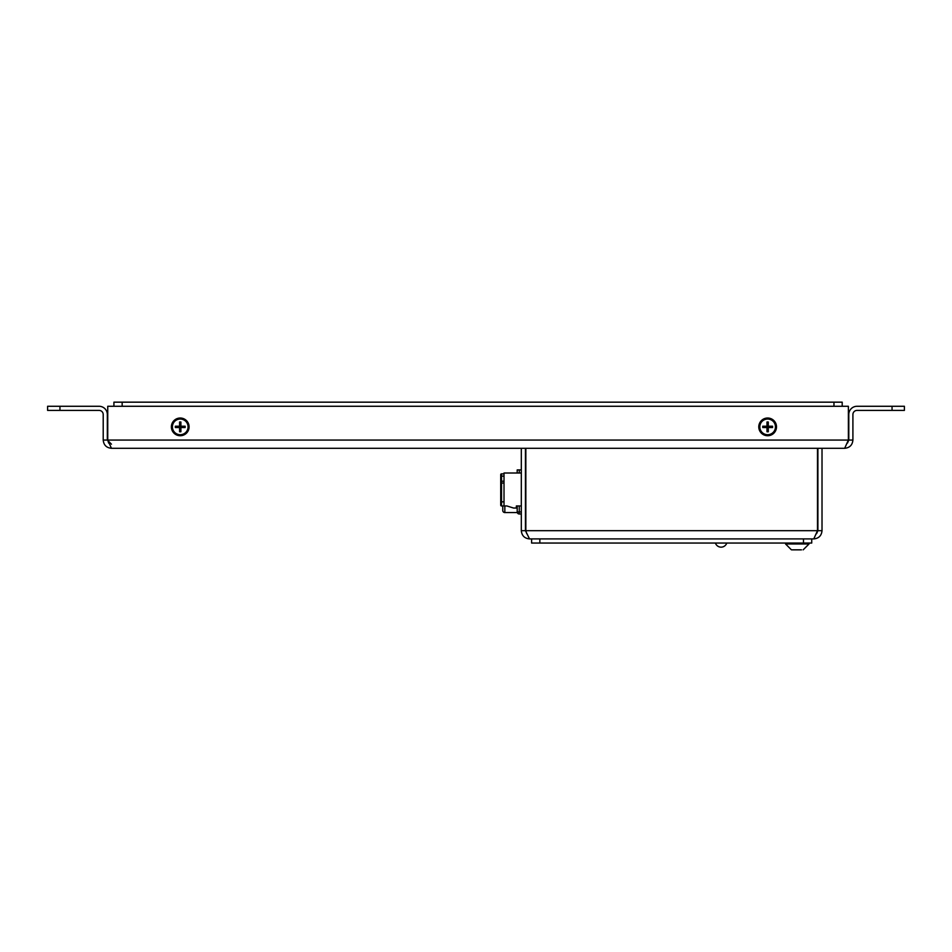<?xml version="1.0" encoding="UTF-8"?>
<svg xmlns="http://www.w3.org/2000/svg" width="952" height="952" viewBox="0 0 952 952"><rect width="100%" height="100%" fill="white"/><g stroke="black" fill="none" stroke-linecap="round" stroke-linejoin="round"><path stroke-width="1.43" d="M122.154 406.278L122.154 402.16L113.919 402.16L113.919 406.278M122.154 402.16L833.964 402.16L833.964 406.278M842.199 406.278L842.199 402.16L833.964 402.16M844.674 448.297L111.444 448.297L107.743 440.062L107.743 406.278L848.375 406.278L848.375 440.062L844.674 448.297C849.672 447.809 852.421 445.06 852.909 440.062L852.909 414.525A4.117 4.117 0 0 1 857.026 410.407L904.4 410.407L904.4 406.278L857.026 406.278A8.235 8.235 0 0 0 848.791 414.525L848.791 440.062L852.909 440.062M767.645 418.023A8.854 8.854 0 0 1 776.499 426.877A8.854 8.854 0 0 1 767.645 435.73A8.854 8.854 0 0 1 758.78 426.877A8.854 8.854 0 0 1 767.645 418.023M180.237 418.023A8.854 8.854 0 0 1 189.091 426.877A8.854 8.854 0 0 1 180.237 435.73A8.854 8.854 0 0 1 171.384 426.877A8.854 8.854 0 0 1 180.237 418.023M111.444 444.179L107.326 440.062L107.326 414.525A8.235 8.235 0 0 0 99.091 406.278L47.6 406.278L47.6 410.395L59.952 410.395M107.326 440.062L103.209 440.062L103.209 414.525A4.117 4.117 0 0 0 99.091 410.407L59.952 410.407L59.952 406.278M47.6 410.407L47.6 406.278M103.209 440.062C103.709 445.06 106.445 447.809 111.444 448.297M848.375 440.062L107.743 440.062L108.623 443.061M847.506 443.049L848.791 440.062M521.315 473.013L504.013 473.013L504.013 505.964L506.892 505.964L513.485 508.023L516.365 508.023L516.365 505.964L521.315 505.964M517.198 511.938A2.059 2.059 0 0 0 519.256 513.997L519.256 511.938L517.198 511.938L517.198 505.964L517.198 511.938M519.256 513.997L521.315 513.997M519.256 473.013L519.256 469.919L517.198 469.919L517.198 473.013L517.198 469.919M519.256 469.919L521.315 469.919M525.837 520.387L525.433 520.387A2.059 2.059 0 0 0 525.837 521.625M517.293 512.557L504.834 512.557A2.059 2.059 0 0 1 502.775 510.498L502.775 505.964L502.775 510.498M502.775 505.964L502.775 508.642M500.716 483.045L500.716 501.847L500.716 481.569L500.716 483.045L501.537 483.045L501.537 481.2L500.716 481.569L500.716 476.488L500.716 481.569M500.716 474.667L500.716 476.488L500.716 474.667A0.821 0.821 0 0 1 501.537 473.834A0.821 0.821 0 0 0 500.716 474.667M500.716 505.143L500.716 501.847L500.716 505.143A0.821 0.821 0 0 0 501.537 505.964L501.537 501.847L500.716 501.847M504.013 473.834L501.537 473.834L504.013 473.834M517.198 505.964L516.365 505.964M504.013 505.964L501.537 505.964M531.609 538.915L531.609 543.045L811.723 543.045L811.723 538.915M817.899 448.297L817.899 530.68L822.016 530.68C821.516 535.678 818.779 538.427 813.781 538.915L529.55 538.915L525.433 530.68L521.315 530.68L521.315 448.297M817.482 448.297L817.482 530.68L813.781 538.915M822.016 530.68L822.016 448.297M816.614 533.679L817.899 530.68M525.837 448.297L525.837 530.68L526.718 533.679M525.433 448.297L525.433 530.68M521.315 530.68C521.803 535.678 524.552 538.427 529.55 538.915M792.159 549.84L801.465 549.84M768.288 423.533L766.991 423.533M766.991 421.986L768.288 421.986L768.288 426.222L772.536 426.222L772.536 427.531L768.288 427.531L768.288 431.768L766.991 431.768L766.991 427.531L762.754 427.531L762.754 426.222L766.991 426.222L766.991 421.986M759.815 426.877A7.83 7.83 0 0 1 767.645 419.047A7.83 7.83 0 0 1 775.463 426.877A7.83 7.83 0 0 1 767.645 434.707A7.83 7.83 0 0 1 759.815 426.877M770.989 427.531L770.989 426.222M768.288 426.222L768.288 427.531L766.991 427.531L766.991 426.222L768.288 426.222M766.991 430.221L768.288 430.221M764.289 426.222L764.289 427.531M179.583 430.221L180.892 430.221M180.892 431.768L179.583 431.768L179.583 427.531L175.346 427.531L175.346 426.222L179.583 426.222L179.583 421.986L180.892 421.986L180.892 426.222L185.128 426.222L185.128 427.531L180.892 427.531L180.892 431.768M188.068 426.877A7.83 7.83 0 0 1 180.237 434.707A7.83 7.83 0 0 1 172.407 426.877A7.83 7.83 0 0 1 180.237 419.047A7.83 7.83 0 0 1 188.068 426.877M176.893 426.222L176.893 427.531M179.583 427.531L179.583 426.222L180.892 426.222L180.892 427.531L179.583 427.531M180.892 423.533L179.583 423.533M183.581 427.531L183.581 426.222M892.048 406.278L892.048 410.407M521.315 511.938L519.256 511.938L519.256 505.964M504.834 512.557L504.834 505.964M504.013 501.847L501.537 501.847L501.537 483.045L504.013 483.045M504.013 481.2L501.537 481.2L501.537 476.119L500.716 476.488M504.013 476.119L501.537 476.119L501.537 473.834M803.476 538.915L803.476 543.045M539.843 538.915L539.843 543.045M525.837 530.68L817.482 530.68M809.045 543.045L809.045 543.973L803.167 549.84L809.045 543.973L785.555 543.973L791.433 549.84L785.555 543.973L785.555 543.045M525.837 470.847L525.837 472.394M525.802 448.297L525.802 464.362M715.416 543.045A5.974 5.974 0 0 0 726.769 543.045M525.635 470.847L525.635 469.919"/></g></svg>
